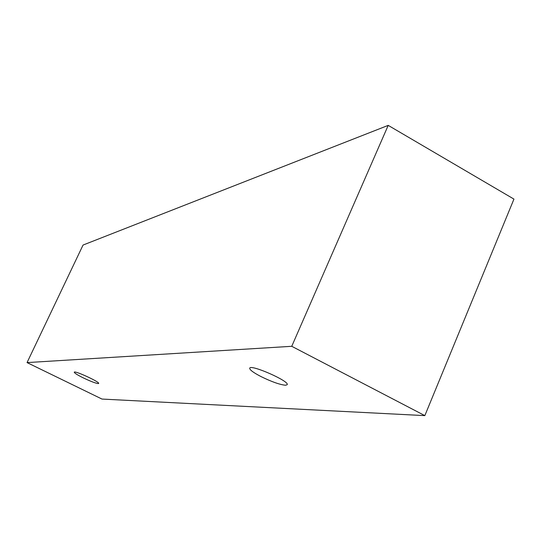 <?xml version="1.0" encoding="UTF-8"?>
<svg xmlns="http://www.w3.org/2000/svg" width="541" height="541" viewBox="0 0 541 541"><rect width="100%" height="100%" fill="white"/><g stroke="black" fill="none" stroke-linecap="round" stroke-linejoin="round"><path stroke-width="0.81" d="M98.198 383.583C95.466 383.217 90.475 381.31 83.226 377.855C77.377 374.94 74.388 373.053 74.252 372.194C74.394 370.254 100.078 382.088 98.658 383.441L98.198 383.583M260.958 376.55C253.337 372.58 249.59 369.794 249.712 368.211C250.368 363.897 289.868 381.283 287.176 384.712L285.526 385.246C279.832 384.678 271.643 381.784 260.958 376.55M27.05 362.592L291.748 346.301L424.834 415.623L101.985 399.062L27.05 362.592L83.05 245.053L388.208 125.377L513.95 199.102L424.834 415.623M388.208 125.377L291.748 346.301"/></g></svg>
